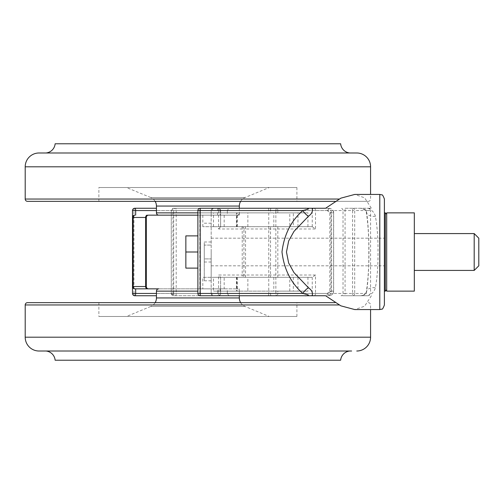 <?xml version="1.0" encoding="UTF-8"?>
<svg xmlns="http://www.w3.org/2000/svg" width="504" height="504" viewBox="0 0 504 504"><rect width="100%" height="100%" fill="white"/><g stroke="black" fill="none" stroke-linecap="round" stroke-linejoin="round"><path stroke-width="0.38" stroke-dasharray="2.52 1.89" d="M368.235 295.747L340.975 295.747A2.3 2.047 -90 0 0 343.022 293.448L345.07 293.448L345.07 295.747L368.235 295.747C372.028 293.945 374.415 291.274 375.398 287.727C377.276 277.25 378.151 265.343 378.019 252C378.151 238.663 377.276 226.75 375.398 216.273C374.415 212.732 372.034 210.055 368.235 208.253L345.07 208.253L345.07 210.552L352.605 210.552L352.605 293.448L345.07 293.448L345.07 210.552L343.022 210.552L343.022 293.448L315.523 293.448L315.523 275.026L312.253 277.326L224.173 277.326L224.173 288.842L202.822 288.842L202.822 277.326L241.637 277.326A2.3 0.592 90 0 0 242.229 275.026L218.604 275.026L218.604 293.448L133.951 293.448L133.951 210.552L218.604 210.552L218.604 228.974L242.229 228.974L242.229 275.026L243.942 275.026L243.942 228.974L243.942 275.026A2.3 2.3 0 0 1 241.637 277.326L312.253 277.326M368.279 208.253A2.3 2.3 0 0 1 370.579 210.552L366.408 210.552C369.823 234.177 369.829 269.81 366.408 293.448C365.362 294.689 363.34 295.457 360.329 295.747C361.141 295.93 362.59 295.375 364.675 294.078L366.326 291.848A9.211 5.664 -169.9 0 0 366.326 291.848A9.211 5.664 -169.9 0 0 366.408 293.448L354.696 293.448L354.696 210.552L370.579 210.552L370.579 293.448L368.279 295.747M384.394 304.958L384.394 199.042M211.182 252L211.182 280.785L211.182 252M371.372 295.747L364.613 306.212L354.753 309.563M132.495 293.448A2.3 2.3 0 0 0 134.801 295.747A2.3 2.3 0 0 1 132.495 293.448L133.951 293.448A2.3 0.851 -90 0 0 134.801 295.747L156.442 295.747M146.311 217.463A2.3 2.3 0 0 1 148.617 215.158A2.3 2.3 0 0 0 146.311 217.463L146.311 286.537A2.3 2.3 0 0 0 148.617 288.842M312.241 277.326L312.241 293.448L227.323 293.448L227.323 288.842L211.182 288.842L211.182 293.448L211.182 210.552L211.182 215.158L239.337 215.158L227.323 215.158L227.323 210.552L312.241 210.552L312.241 226.674L202.822 226.674L220.607 226.674L220.607 210.552L220.109 210.552L220.109 215.158L197.889 215.158L211.182 215.158L211.182 288.842L197.889 288.842L237.031 288.842L158.747 288.842L202.822 288.842M224.173 277.326L202.822 277.326M213.488 295.747A2.3 2.3 0 0 1 211.182 293.448A2.3 2.3 0 0 0 213.488 295.747L211.182 293.448L199.855 293.448L199.855 210.552L197.889 210.552L197.889 293.448A2.3 2.3 0 0 0 200.195 295.747L239.337 295.747L228.898 295.747L239.337 295.747L239.337 291.142A2.3 2.3 0 0 0 237.031 288.842M312.241 226.674L315.523 228.974L315.523 210.552L312.241 210.552A2.3 1.619 90 0 1 313.86 208.253L328.835 208.253A2.3 0.479 -90 0 0 328.356 210.552L330.908 212.858L330.908 291.142L328.356 293.448L275.858 293.448A2.3 1.172 -90 0 0 277.024 295.747L313.86 295.747A2.3 1.619 90 0 1 312.241 293.448L315.523 293.448A2.3 1.657 -90 0 1 313.86 295.747M345.07 295.747L340.975 295.747M156.442 208.253L134.801 208.253A2.3 2.3 0 0 0 132.495 210.552L133.951 210.552A2.3 0.851 90 0 1 134.801 208.253M213.488 208.253A2.3 2.3 0 0 0 211.182 210.552L199.855 210.552A2.3 0.34 -90 0 1 200.195 208.253L213.488 208.253A2.3 2.3 0 0 0 211.182 210.552L213.488 208.253L239.337 208.253L228.898 208.253L227.323 210.552M345.07 208.253L371.372 208.253L364.613 197.788L354.753 194.437M368.235 208.253L371.372 208.253M197.889 212.858L239.337 212.858L239.337 208.253L228.898 208.253M227.323 215.158L220.109 215.158M384.394 252L384.394 291.142L384.394 252M132.495 217.463L132.495 286.537M202.822 226.674L202.822 215.158M224.173 226.674L224.173 215.158M312.253 226.674L220.626 226.693L220.626 210.552L218.604 210.552L218.327 208.253A2.3 2.281 -90 0 1 220.607 210.552L220.626 210.552A2.3 2.3 0 0 0 218.327 208.253M227.323 288.842L224.173 288.842M227.323 293.448L228.898 295.747M134.801 288.842L135.671 288.842M375.398 216.273A9.211 5.664 169.9 0 1 366.326 212.159C365.992 210.452 363.995 209.147 360.329 208.253C363.34 208.543 365.362 209.311 366.408 210.552A9.211 5.664 169.9 0 0 366.326 212.153A9.211 5.664 169.9 0 1 366.326 212.153C368.115 224.274 368.941 237.485 368.808 251.798C368.966 266.459 368.134 279.808 366.326 291.841A9.211 5.664 -169.9 0 1 375.398 287.727M132.502 286.631L134.707 288.836M220.607 277.326L220.607 293.448L220.607 277.326L218.604 275.026M315.523 275.026L243.942 275.026A2.3 2.3 0 0 1 241.637 277.326M243.942 228.974A2.3 2.3 0 0 0 241.637 226.674A2.3 2.3 0 0 1 243.942 228.974L242.229 228.974A2.3 0.592 -90 0 0 241.637 226.674A2.3 2.3 0 0 1 243.942 228.974L315.523 228.974M132.502 217.369L134.707 215.164M220.607 226.674L218.604 228.974M204.278 242.789L204.278 280.785L204.278 258.905L211.182 258.905L204.278 258.905L204.278 242.789M478.8 265.816L478.8 238.184M474.195 233.579L474.195 270.421M414.326 252L414.326 291.142L386.7 291.142L386.7 212.858L414.326 212.858L414.326 252M204.278 258.905L204.278 245.095L211.182 245.095L204.278 245.095L204.278 258.905M197.889 268.115L185.856 268.115L185.856 235.885L197.889 235.885M197.889 252L185.856 252M156.442 212.858L239.337 212.858A2.3 2.3 0 0 1 237.031 215.158L197.889 215.158M240.635 201.342A9.211 9.211 0 0 1 245.026 197.555L269.268 187.526L126.51 187.526L150.753 197.555L245.026 197.555L150.753 197.555A9.211 9.211 0 0 1 155.144 201.342M126.51 187.526L269.268 187.526M296.9 187.526L296.9 201.342L98.878 201.342L98.878 187.526L296.9 187.526L98.878 187.526M368.279 201.342L335.078 201.342L368.279 201.342A2.3 2.3 0 0 0 370.579 199.042L370.579 194.437M45.921 152.989A10.13 10.13 0 0 1 44.157 152.989L351.622 152.989L44.157 152.989M349.858 152.989A10.13 10.13 0 0 0 351.622 152.989M340.647 143.779L55.131 143.779M356.763 152.989L39.016 152.989M296.9 201.342L98.878 201.342M158.747 215.158L237.031 215.158M236.439 277.326L247.861 277.326L247.861 291.142L236.439 291.142L236.439 277.326L213.482 277.326L213.482 291.142L277.83 291.142L277.83 293.448L327.342 293.448L329.843 291.142L329.843 212.858L327.342 210.552A2.3 0.529 -90 0 0 326.812 208.253C329.673 208.486 331.26 210.023 331.575 212.858L331.575 291.142C331.26 293.977 329.673 295.508 326.812 295.747A2.3 0.529 -90 0 0 327.342 293.448M289.781 291.142L289.781 277.326L297.959 277.326L297.959 291.142L289.781 291.142L307.938 291.142L247.861 291.142M297.959 277.326L270.516 277.326L270.516 226.674L213.482 226.674L237.264 226.674L236.439 226.674L236.439 212.858L307.938 212.858L289.781 212.858L289.781 226.674L293.315 226.674L293.315 212.858M236.867 226.674L236.867 212.858L236.439 212.858M304.681 295.747L173.578 295.747A2.3 2.3 90 0 1 171.278 293.448L171.278 210.552L173.685 210.552L173.685 293.448L171.278 293.448L171.278 210.552L173.578 208.253L271.12 208.253A2.3 0.605 -90 0 0 270.516 210.552L172.973 210.552L172.973 293.448L270.516 293.448L270.516 291.142M270.516 277.326L213.482 277.326M236.867 212.858L270.516 212.858L270.516 210.552L277.83 210.552L277.83 212.858L289.781 212.858M297.959 291.142L277.83 291.142M270.516 226.674L289.781 226.674M173.578 295.747A2.3 0.605 -90 0 1 172.973 293.448L171.278 293.448L173.578 295.747L268.159 295.747A2.3 0.605 -90 0 0 268.764 293.448L176.186 293.448L176.186 210.552L268.764 210.552L268.764 293.448L275.858 293.448L275.858 210.552L328.356 210.552M328.356 293.448A2.3 0.479 -90 0 0 328.835 295.747C331.682 295.508 333.264 293.971 333.579 291.142L333.579 212.858C333.264 210.023 331.682 208.492 328.835 208.253L304.681 208.253M268.159 208.253A2.3 0.605 -90 0 1 268.764 210.552L275.858 210.552A2.3 1.172 -90 0 1 277.024 208.253L173.578 208.253A2.3 2.3 90 0 0 171.278 210.552L172.973 210.552A2.3 0.605 -90 0 1 173.578 208.253M236.439 226.674L293.315 226.674M277.83 212.858L270.516 212.858M307.938 226.674L307.938 212.858M273.823 226.674L273.823 212.858M289.781 277.326L247.861 277.326M236.867 277.326L236.867 291.142L236.439 291.142M236.867 291.142L213.482 291.142M307.938 277.326L307.938 291.142M273.823 277.326L273.823 291.142M240.635 302.658A9.211 9.211 0 0 0 245.026 306.445L269.268 316.474L126.51 316.474L150.753 306.445L245.026 306.445L150.753 306.445A9.211 9.211 0 0 0 155.144 302.658M296.9 316.474L296.9 302.658L98.878 302.658L98.878 316.474L296.9 316.474L98.878 316.474M335.078 302.658L27.499 302.658M368.279 302.658A2.3 2.3 0 0 1 370.579 304.958L370.579 309.563M349.858 351.011A10.13 10.13 0 0 1 351.622 351.011L44.157 351.011A10.13 10.13 0 0 1 45.921 351.011M126.51 316.474L269.268 316.474M352.605 208.253A2.3 2.092 -90 0 1 354.696 210.552L352.605 210.552L352.605 208.253M379.789 194.437L379.789 309.563M313.86 208.253A2.3 1.657 -90 0 1 315.523 210.552L343.022 210.552A2.3 2.047 -90 0 0 340.975 208.253M244.9 277.326A2.3 0.674 -90 0 0 245.568 275.026L245.568 228.974A2.3 0.674 -90 0 0 244.9 226.674M217.552 215.158L217.552 210.552L156.442 210.552M220.109 288.842L220.109 293.448L220.607 293.448A2.3 2.281 90 0 1 218.327 295.747A2.3 2.3 0 0 0 220.626 293.448L218.604 293.448L218.327 295.747M156.442 293.448L217.552 293.448L217.552 288.842M354.696 293.448A2.3 2.092 -90 0 1 352.605 295.747L352.605 293.448L354.696 293.448M220.109 293.448L217.552 293.448L217.829 295.747A2.3 2.281 90 0 0 220.109 293.448M217.829 208.253L217.552 210.552L220.109 210.552A2.3 2.281 -90 0 0 217.829 208.253M197.889 293.448L199.855 293.448A2.3 0.34 90 0 0 200.195 295.747A2.3 2.3 0 0 1 197.889 293.448M204.278 241.989L211.182 241.989M385.314 212.858L385.314 291.142M204.278 262.011L211.182 262.011M239.337 206.067L156.442 206.067M339.104 199.042L25.2 199.042M370.579 166.805L25.2 166.805M213.482 226.674L213.482 212.858M277.83 226.674L277.83 277.326M297.959 226.674L297.959 212.858M327.342 210.552L277.83 210.552A2.3 1.222 -90 0 0 276.601 208.253M330.908 291.142L333.654 291.142L333.654 212.858L329.843 212.858M329.843 291.142L333.654 291.142C333.585 293.782 331.979 295.312 328.835 295.747M247.861 226.674L247.861 212.858M293.315 277.326L293.315 291.142M271.12 295.747A2.3 0.605 -90 0 1 270.516 293.448L277.83 293.448A2.3 1.222 -90 0 1 276.601 295.747M328.835 208.253C332.111 208.769 333.717 210.307 333.654 212.858L330.908 212.858M176.186 293.448A2.3 0.605 -90 0 1 175.587 295.747A2.3 1.903 -90 0 1 173.685 293.448L176.186 293.448M176.186 210.552L173.685 210.552A2.3 1.903 -90 0 1 175.587 208.253A2.3 0.605 -90 0 1 176.186 210.552M197.889 291.142L156.442 291.142M239.337 297.933L156.442 297.933M339.104 304.958L25.2 304.958M370.579 337.195L25.2 337.195M211.182 238.184L384.394 238.184L211.182 238.184M239.337 215.158L239.337 208.253M211.182 265.816L384.394 265.816L211.182 265.816M239.337 288.842L239.337 295.747M204.278 280.785L211.182 280.785M204.278 223.215L211.182 223.215M45.039 153.027L350.74 153.027L45.039 153.027M237.264 226.674L237.264 212.858M237.264 277.326L237.264 291.142M350.74 350.973L45.039 350.973L350.74 350.973"/><path stroke-width="0.76" d="M384.394 252L384.394 304.958C383.197 308.202 382.309 309.601 381.717 309.141L379.789 309.563L379.789 194.437L381.717 194.859C382.309 194.399 383.197 195.798 384.394 199.042L384.394 252M379.789 194.437L354.753 194.437L340.849 198.16L325.615 208.253L312.039 208.253C313.091 211.088 311.894 213.765 308.435 216.273L294.002 231.368L288.653 240.969L286.474 252L288.641 262.993L293.977 272.601L308.435 287.727C311.894 290.235 313.097 292.906 312.039 295.747L200.195 295.747A2.3 2.3 0 0 1 197.889 293.448L197.889 210.552A2.3 2.3 0 0 1 200.195 208.253L312.039 208.253L239.337 208.253L239.337 206.067A9.211 9.211 0 0 1 240.635 201.342M379.789 309.563L354.753 309.563L340.849 305.84L325.615 295.747L304.681 295.747C306.123 295.961 310.143 295.42 307.522 294.657L302.841 293.448C290.959 283.027 284.01 269.186 281.988 251.924C284.099 234.656 291.047 220.865 302.841 210.552L307.534 209.336C310.143 208.568 306.098 208.045 304.681 208.253L277.024 208.253M156.442 295.747L134.801 295.747A2.3 2.3 0 0 1 132.495 293.448L132.495 286.537L132.495 293.448L156.442 293.448M146.311 286.537A2.3 2.3 0 0 0 148.617 288.842L147.269 288.842A2.3 1.625 -90 0 1 145.637 286.537L145.637 217.463L133.176 217.463L133.176 286.537L146.311 286.537L146.311 217.463A2.3 2.3 0 0 1 148.617 215.158L197.889 215.158L148.617 215.158M155.144 302.658A9.211 9.211 0 0 0 156.442 297.933L156.442 291.142A2.3 2.3 0 0 1 158.747 288.842L148.617 288.842M240.635 302.658A9.211 9.211 0 0 1 239.337 297.933L239.337 295.747L312.039 295.747M313.86 295.747L325.615 295.747M156.442 210.552L135.671 210.552A2.3 0.869 90 0 0 134.801 208.253A2.3 2.3 0 0 0 132.495 210.552L132.495 217.463L132.495 210.552A2.3 2.3 0 0 1 134.801 208.253L156.442 208.253M325.615 208.253L313.86 208.253M132.502 286.631L132.495 217.463A2.3 2.3 0 0 1 134.801 215.158L134.707 215.164M158.747 288.842L135.671 288.842L135.671 293.448A2.3 0.869 -90 0 1 134.801 295.747M147.269 288.842L134.801 288.842A2.3 1.625 -90 0 1 133.176 286.537L132.495 286.537A2.3 2.3 0 0 0 134.801 288.842L134.707 288.836M134.801 215.158A2.3 1.625 -90 0 0 133.176 217.463L132.502 217.369M308.435 216.273A9.211 4.441 46 0 1 302.841 210.552L197.889 210.552A2.3 2.3 0 0 1 200.195 208.253L200.227 293.448L302.841 293.448A9.211 4.441 -46 0 1 308.435 287.727M474.195 233.579L478.8 238.184L478.8 265.816L474.195 270.421L474.195 233.579L414.326 233.579M386.7 252L386.7 289.762L386.7 252M414.326 291.142L414.326 212.858L386.7 212.858L386.7 291.142L414.326 291.142M197.889 252L185.856 252L185.856 235.885L197.889 235.885M185.856 252L185.856 268.115L197.889 268.115M155.144 201.342A9.211 9.211 0 0 1 156.442 206.067L156.442 212.858A2.3 2.3 0 0 0 158.747 215.158L197.889 215.158M27.499 201.342L335.078 201.342L27.499 201.342A2.3 2.3 0 0 1 25.2 199.042L25.2 166.805A13.816 13.816 0 0 1 39.016 152.989L356.763 152.989A13.816 13.816 0 0 1 370.579 166.805L370.579 194.437M349.858 152.989A10.13 10.13 0 0 1 340.647 143.779L55.131 143.779A10.13 10.13 0 0 1 45.921 152.989M268.159 295.747L277.024 295.747M271.12 208.253L312.039 208.253M98.878 302.658L296.9 302.658M335.078 302.658L27.499 302.658A2.3 2.3 0 0 0 25.2 304.958L25.2 337.195A13.816 13.816 0 0 0 39.016 351.011L351.622 351.011M370.579 309.563L370.579 337.195A13.816 13.816 0 0 1 356.763 351.011M44.157 351.011L39.016 351.011M55.131 360.221L340.647 360.221L55.131 360.221A10.13 10.13 0 0 0 45.921 351.011M340.647 360.221A10.13 10.13 0 0 1 349.858 351.011M132.495 210.552L135.671 210.552L135.671 215.158M147.269 215.158A2.3 1.625 -90 0 0 145.637 217.463L146.311 217.463M197.889 210.552A2.3 2.3 0 0 1 200.195 208.253M200.195 295.747L200.227 293.448L197.889 293.448M386.7 289.762L385.314 291.142L385.314 212.858L384.394 212.858M156.442 212.858L197.889 212.858M156.442 206.067L239.337 206.067M25.2 199.042L339.104 199.042M25.2 166.805L370.579 166.805M156.442 297.933L239.337 297.933M25.2 337.195L370.579 337.195M25.2 304.958L339.104 304.958M156.442 291.142L197.889 291.142M474.195 270.421L414.326 270.421M385.314 291.142L384.394 291.142M385.314 212.858L386.7 214.238"/></g></svg>
